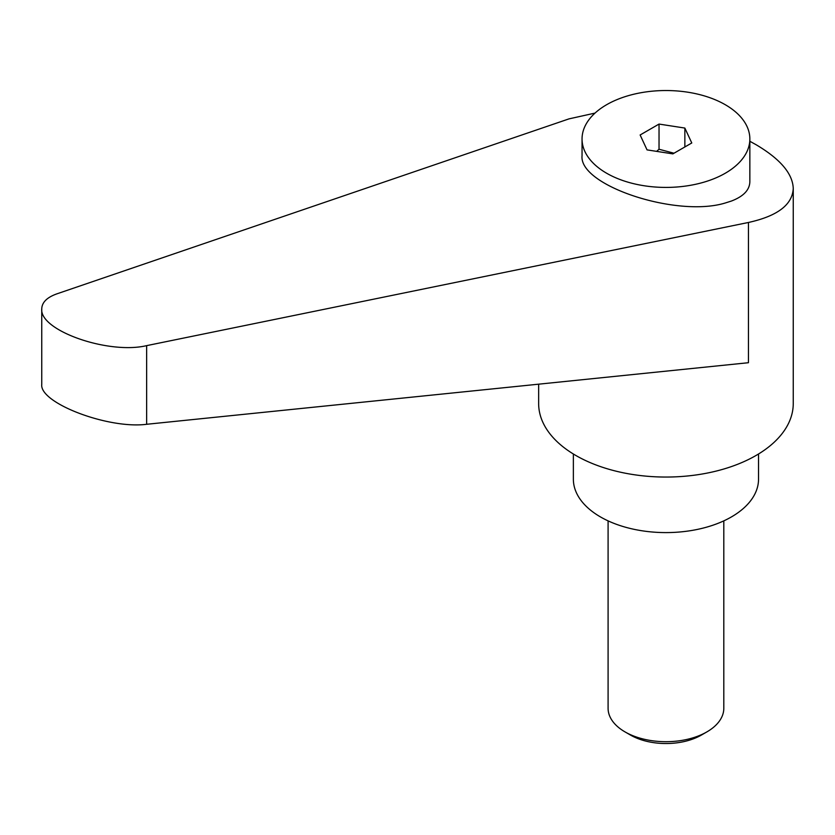 <?xml version="1.0" encoding="UTF-8"?>
<svg xmlns="http://www.w3.org/2000/svg" width="835" height="835" viewBox="0 0 835 835"><rect width="100%" height="100%" fill="white"/><g stroke="black" fill="none" stroke-linecap="round" stroke-linejoin="round"><path stroke-width="1.25" d="M630.477 735.05L625.029 731.909L630.477 735.05A50.163 28.964 0 0 0 701.421 735.05L706.869 731.909A57.865 33.41 180 0 1 625.029 731.909L625.029 731.909A57.865 33.41 180 0 1 608.089 708.289L608.089 520.873M725.281 173.231A83.907 48.44 0 0 0 749.851 138.975A83.907 48.44 0 0 0 698.06 94.219A83.907 48.44 0 0 0 606.617 104.719A83.907 48.44 0 0 0 582.047 138.975A83.907 48.44 0 0 0 633.838 183.731A83.907 48.44 0 0 0 725.281 173.231M582.047 138.975L582.047 155.748C578.759 185.558 676.851 217.914 725.281 202.988L731.408 201.047C743.494 196.413 749.642 189.973 749.851 181.727L749.851 138.975M538.648 384.173L538.648 403.555A127.296 73.501 0 0 0 575.931 455.524A127.296 73.501 0 0 0 714.666 471.451A127.296 73.501 0 0 0 793.25 403.555L793.25 188.449C792.686 173.607 780.255 159.005 755.967 144.643L749.851 141.282M595.031 113.09L569 118.873L56.926 293.836C47 297.354 41.938 302.374 41.75 308.908C39.454 330.566 108.456 354.729 146.647 345.638L748.442 222.475C777.5 216.077 792.436 204.732 793.25 188.449M573.363 454L573.363 479.144A92.581 53.45 0 0 0 600.48 516.938A92.581 53.45 0 0 0 701.379 528.524A92.581 53.45 0 0 0 758.535 479.144L758.535 454M656.623 151.365L659.034 149.256L674.012 153.222M748.442 222.475L748.442 362.714L146.647 424.284C108.456 429.294 39.454 403.086 41.75 384.444L41.75 308.908M684.857 128.058L691.777 142.973L672.864 153.88L647.041 149.882L640.132 134.978L659.034 124.071L684.857 128.058L684.857 146.96M659.034 124.071L659.034 149.256M723.809 520.873L723.809 708.289A57.865 33.41 180 0 1 706.869 731.909M146.647 424.284L146.647 345.638"/></g></svg>
